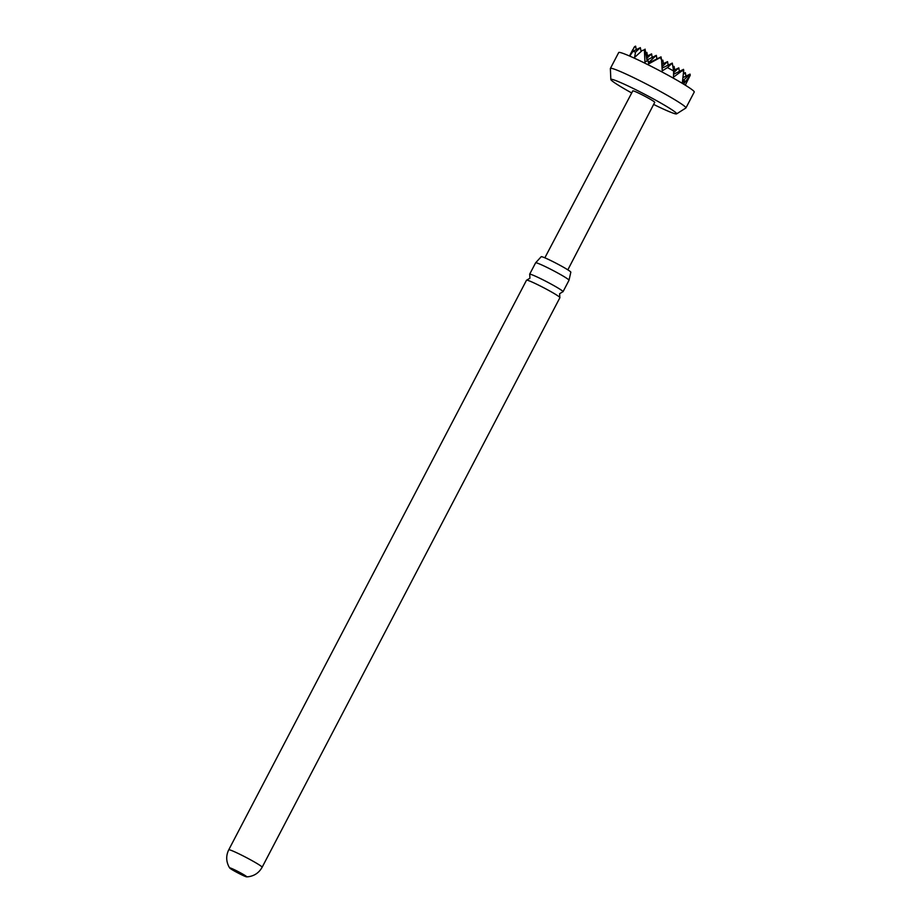 <?xml version="1.0" encoding="UTF-8"?>
<svg xmlns="http://www.w3.org/2000/svg" width="923" height="923" viewBox="0 0 923 923"><rect width="100%" height="100%" fill="white"/><g stroke="black" fill="none" stroke-linecap="round" stroke-linejoin="round"><path stroke-width="1.38" d="M526.768 280.131L529.94 278.192L529.721 274.477A18.841 1.269 27.6 0 1 529.64 274.246A18.841 1.269 27.6 0 1 530.933 274.408A18.841 1.269 27.6 0 1 552.808 285.011A18.841 1.269 27.6 0 1 563.03 291.703A18.841 1.269 27.6 0 1 562.799 291.772L559.626 293.71L559.846 297.414A18.841 1.269 -152.4 0 0 549.693 290.964A18.841 1.269 -152.4 0 0 527.818 280.361A18.841 1.269 -152.4 0 0 526.768 280.131A18.841 1.269 -152.4 0 0 526.525 280.2L228.754 849.806C225.985 855.471 226.043 861.101 228.916 866.685L229.712 868.001A9.622 0.646 -152.4 0 0 234.915 871.312A9.622 0.646 -152.4 0 0 246.649 876.85A9.622 0.646 -152.4 0 0 246.741 876.815A9.622 0.646 -152.4 0 0 241.514 873.4A9.622 0.646 -152.4 0 0 229.689 867.897A9.622 0.646 -152.4 0 0 229.712 868.001M535.663 262.767L541.201 256.721A16.706 1.131 27.6 0 1 542.355 256.871A16.706 1.131 27.6 0 1 559.234 264.889A16.706 1.131 27.6 0 1 570.818 272.204L569.018 280.211A18.841 1.269 -152.4 0 0 558.784 273.577A18.841 1.269 -152.4 0 0 536.909 262.986A18.841 1.269 -152.4 0 0 535.663 262.767A18.841 1.269 -152.4 0 0 535.617 262.813L529.64 274.246M685.281 85.17L690.231 75.282L683.862 83.716L684.485 80.682L682.362 82.608L683.712 70.517L681.589 71.152L673.502 77.117L673.628 70.99L667.479 67.575L662.253 70.863L661.572 60.03L660.326 57.526L648.638 63.872L648.084 60.445L644.958 62.083L644.369 49.784L642.108 50.592L634.562 57.445L635.555 52.103L632.97 51.284L629.844 55.957L634.539 46.681L635.624 46.15L636.235 49.669M635.555 52.103L640.343 47.638L641.116 51.423M653.646 104.437A37.128 2.504 -152.4 0 0 676.594 113.887L685.858 108.014A42.631 2.873 -152.4 0 0 685.939 107.933L694.246 92.046A42.631 2.873 -152.4 0 0 671.113 76.909A42.631 2.873 -152.4 0 0 618.698 52.542L610.391 68.44A42.631 2.873 -152.4 0 0 610.368 68.556L610.841 79.505A37.128 2.504 -152.4 0 0 631.02 92.588A37.128 2.504 -152.4 0 0 631.701 92.969M685.939 107.933A42.631 2.873 -152.4 0 0 662.806 92.808A42.631 2.873 -152.4 0 0 610.391 68.44M676.594 113.887A37.128 2.504 -152.4 0 0 656.507 100.63A37.128 2.504 -152.4 0 0 610.841 79.505M567.841 269.839L654.73 102.338A12.38 0.831 -152.4 0 0 648.015 97.953A12.38 0.831 -152.4 0 0 632.797 90.881L544.847 257.817M228.754 849.806A18.841 1.269 -152.4 0 1 251.91 860.571A18.841 1.269 -152.4 0 1 262.132 867.251L559.915 297.656A18.841 1.269 -152.4 0 0 559.846 297.414M563.03 291.703L569.006 280.269A18.841 1.269 -152.4 0 0 569.018 280.211M683.355 74.451L685.316 72.629L685.927 76.159M633.697 47.938L635.624 46.15M640.343 47.638L632.97 51.284M682.582 81.051L690.035 74.117L690.231 75.282M684.485 80.682L682.501 81.662M681.589 71.152L683.516 69.363L683.712 70.517M683.516 69.363L673.571 74.278M667.479 67.575L672.279 63.11L673.628 70.99M672.279 63.11L662.114 68.129M660.326 57.526L661.03 56.868L661.572 60.03M661.03 56.868L648.511 63.052M644.369 49.784L642.108 50.592M645.073 49.127L647.104 60.941M648.454 62.683L656.311 55.38L646.942 60.007M646.677 58.461L651.592 53.892L646.331 56.488M645.8 53.396L646.873 52.403L645.731 52.957M656.311 55.38L656.922 58.899M651.592 53.892L652.192 57.411M646.873 52.403L647.473 55.922M662.045 66.756L667.548 61.622L661.895 64.414M661.664 61.218L662.829 60.133L661.629 60.733M667.548 61.622L668.16 65.141M662.829 60.133L663.441 63.652M673.605 72.698L678.797 67.875L673.536 70.471M673.005 67.379L674.078 66.387L672.936 66.952M678.797 67.875L679.397 71.394M674.078 66.387L674.678 69.906M690.035 74.117L683.02 77.59M685.316 72.629L683.447 73.552M632.855 49.519L629.474 55.991M262.132 867.251C259.051 872.754 254.402 875.927 248.183 876.758L246.649 876.85"/></g></svg>
